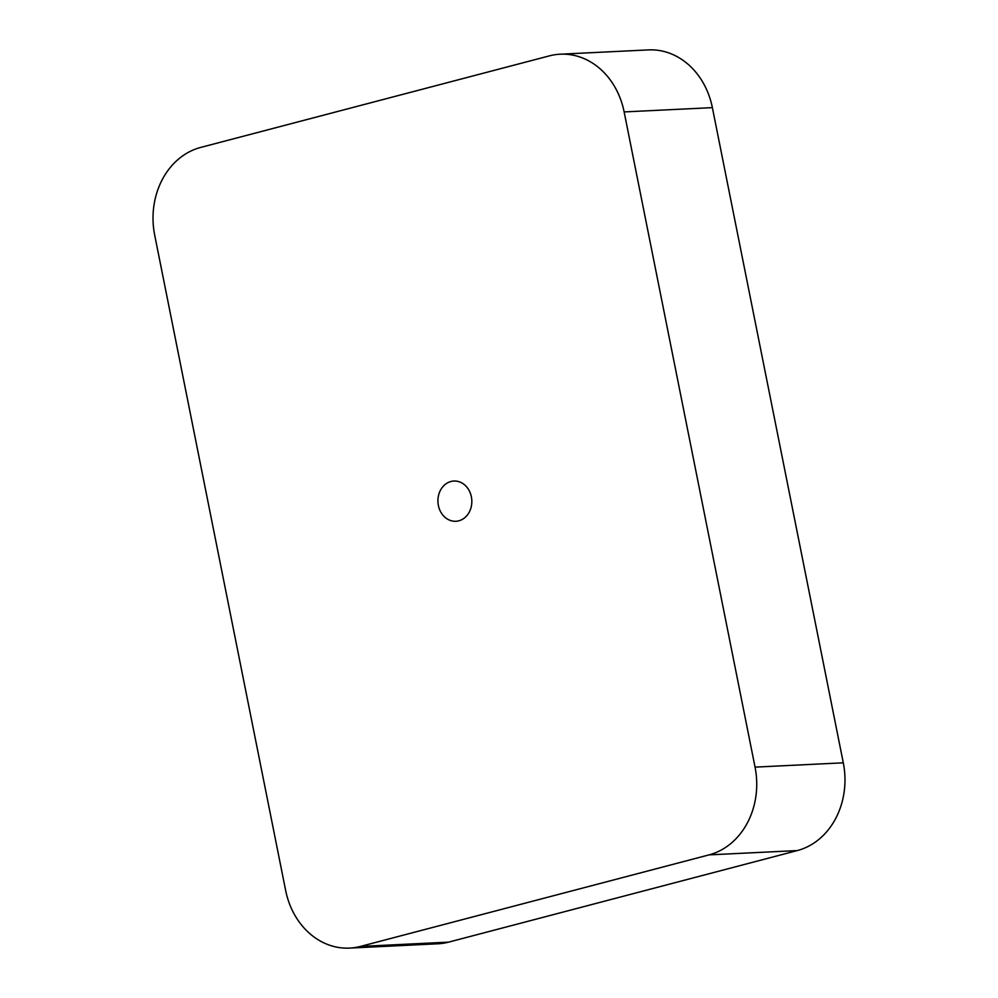 <?xml version="1.0" encoding="UTF-8"?>
<svg xmlns="http://www.w3.org/2000/svg" width="998" height="998" viewBox="0 0 998 998"><rect width="100%" height="100%" fill="white"/><g stroke="black" fill="none" stroke-linecap="round" stroke-linejoin="round"><path stroke-width="1.5" d="M624.137 111.926A73.665 62.013 -92.8 0 0 560.19 54.204A73.665 62.013 -92.8 0 0 549.411 55.863L200.685 147.43A73.665 62.013 -92.8 0 0 154.702 235.179L285.628 890.366A73.665 62.013 87.2 0 0 349.562 948.1A73.665 62.013 87.2 0 0 360.353 946.441L709.067 854.874L797.315 850.57A73.665 62.013 -92.8 0 0 843.298 762.821L755.049 767.125L624.137 111.926L712.372 107.634L843.298 762.821M560.19 54.204L648.438 49.9A73.665 62.013 87.2 0 1 712.372 107.634M755.049 767.125A73.665 62.013 87.2 0 1 709.067 854.874M349.562 948.1L437.81 943.796A73.665 62.013 -92.8 0 0 448.589 942.137L797.315 850.57M458.806 520.819A20.147 16.954 -92.8 0 0 471.543 497.752A20.147 16.954 -92.8 0 0 452.518 481.173A20.147 16.954 -92.8 0 0 437.947 501.982A20.147 16.954 -92.8 0 0 454.477 521.268A20.147 16.954 -92.8 0 0 458.806 520.819M448.589 942.137L360.353 946.441"/></g></svg>
